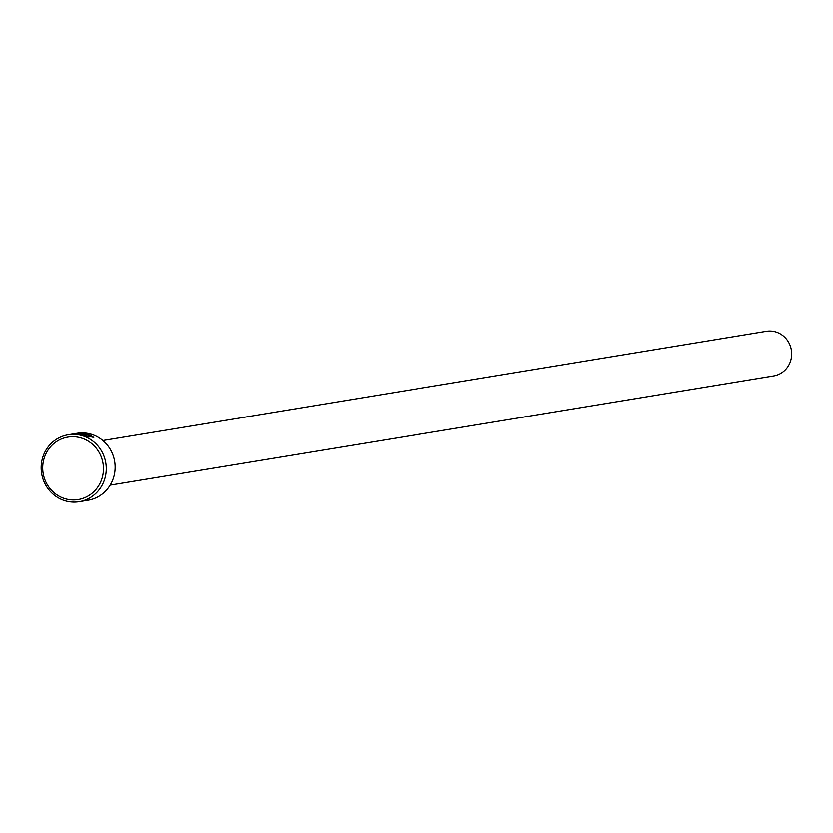 <?xml version="1.0" encoding="UTF-8"?>
<svg xmlns="http://www.w3.org/2000/svg" width="833" height="833" viewBox="0 0 833 833"><rect width="100%" height="100%" fill="white"/><g stroke="black" fill="none" stroke-linecap="round" stroke-linejoin="round"><path stroke-width="1.25" d="M91.609 436.659L89.277 436.94M88.246 436.242L91.755 436.482L85.789 433.722C74.98 433.379 72.377 433.504 77.979 434.087L81.457 433.524A33.914 32.518 80.7 0 1 83.539 433.754L79.291 434.451L72.356 434.087L86.393 433.629L93.806 437.408L88.246 436.242M88.725 435.44L86.715 434.795L84.154 435.211L87.392 436.388L81.353 434.826L84.685 434.285L88.642 434.951L90.714 436.221A33.914 32.518 -99.3 0 0 88.725 435.44L88.027 435.045M86.33 434.857L82.488 435.076M79.218 501.695A33.914 32.518 80.7 0 1 41.65 461.919A33.914 32.518 80.7 0 1 68.202 434.774A33.914 32.518 80.7 0 1 105.77 474.539A33.914 32.518 80.7 0 1 79.218 501.695L88.09 500.227A33.914 32.518 -99.3 0 0 114.642 473.082A33.914 32.518 -99.3 0 0 77.073 433.306L72.742 434.024M103 474.216A31.654 30.342 -99.3 0 0 78.333 437.273A31.654 30.342 -99.3 0 0 43.149 462.45A31.654 30.342 -99.3 0 0 67.827 499.394A31.654 30.342 -99.3 0 0 103 474.216M102.823 440.532L766.308 331.305A22.606 21.679 80.7 0 1 791.35 357.826A22.606 21.679 80.7 0 1 773.649 375.922L110.164 485.139M74.564 434.024L77.958 434.264M93.692 437.596L90.578 435.315M81.967 434.014A33.914 32.518 -99.3 0 0 81.384 433.962L81.457 433.524M81.384 433.962L78.823 434.389M72.471 434.066L68.202 434.774"/></g></svg>
